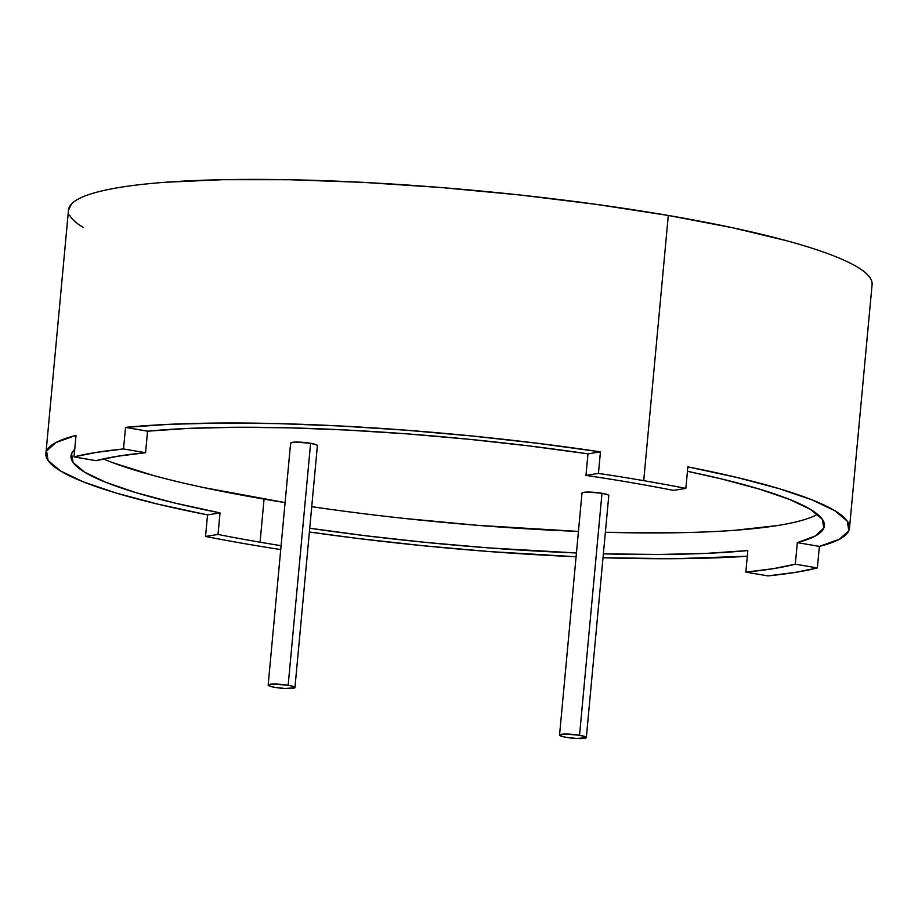 <?xml version="1.0" encoding="UTF-8"?>
<svg xmlns="http://www.w3.org/2000/svg" width="918" height="918" viewBox="0 0 918 918"><rect width="100%" height="100%" fill="white"/><g stroke="black" fill="none" stroke-linecap="round" stroke-linejoin="round"><path stroke-width="1.38" d="M317.295 445.781L316.917 445L310.605 443.279A13.449 1.893 -174.7 0 0 290.616 443.096L268.159 685.08A13.449 1.893 5.3 0 1 288.16 685.264L310.605 443.279L295.768 442.086L292.349 442.338L290.708 442.901L291.098 443.681M294.953 687.559L317.399 445.586A13.449 1.893 -174.7 0 0 310.605 443.279L288.16 685.264A13.449 1.893 5.3 0 1 294.953 687.559A13.449 1.893 5.3 0 1 274.952 687.375A13.449 1.893 5.3 0 1 268.159 685.08M608.68 495.754L608.301 494.974L601.99 493.253A13.449 1.893 -174.7 0 0 582.001 493.069L559.544 735.054A13.449 1.893 5.3 0 1 579.545 735.238L601.99 493.253L587.153 492.059L583.733 492.312L582.092 492.874L582.482 493.654M586.338 737.533L608.783 495.559A13.449 1.893 -174.7 0 0 601.99 493.253L579.545 735.238A13.449 1.893 5.3 0 1 586.338 737.533A13.449 1.893 5.3 0 1 566.337 737.349A13.449 1.893 5.3 0 1 559.544 735.054M45.9 453.595A403.53 56.962 5.3 0 0 207.537 514.895L205.54 536.445L218.014 534.448L205.54 536.445A403.53 56.962 5.3 0 0 247.688 544.19A403.53 56.962 5.3 0 0 280.736 549.584A403.53 56.962 5.3 0 1 247.688 544.19A403.53 56.962 5.3 0 1 205.54 536.445L207.537 514.895L157.873 504.143L116.093 493.035L83.32 481.858L60.439 470.934L48.08 460.549L46.589 450.99L55.987 442.51L76.033 435.35L74.025 456.889L96.069 460.675L74.025 456.889L96.034 452.448L123.528 448.948L145.572 452.723L117.894 456.2L96.069 460.675A378.308 53.393 5.3 0 1 145.572 452.723L147.569 431.185A378.308 53.393 5.3 0 1 587.968 453.859L600.452 451.851L598.444 473.401A403.53 56.962 5.3 0 1 643.713 480.653L668.304 215.466A403.53 56.962 -174.7 0 0 68.506 209.958L45.9 453.595A403.53 56.962 5.3 0 1 76.033 435.35L74.025 456.889A403.53 56.962 5.3 0 1 123.528 448.948L125.537 427.398A403.53 56.962 5.3 0 1 600.452 451.851L598.444 473.401A403.53 56.962 5.3 0 1 643.713 480.653A403.53 56.962 5.3 0 1 685.861 488.399L673.387 490.396A378.308 53.393 -174.7 0 0 631.332 482.639A378.308 53.393 5.3 0 1 673.387 490.396L685.861 488.399L687.857 466.849A403.53 56.962 5.3 0 1 849.494 528.148A403.53 56.962 5.3 0 1 819.372 546.405L817.376 567.944L795.367 572.384L767.873 575.896L745.829 572.109L747.826 550.559A378.308 53.393 5.3 0 1 603.378 553.852L659.158 554.472L706.929 553.347L747.826 550.559L745.829 572.109L773.507 568.644L795.332 564.168A378.308 53.393 5.3 0 1 745.829 572.109L767.873 575.896A403.53 56.962 5.3 0 0 817.376 567.944L795.332 564.168L817.376 567.944L819.372 546.405L839.408 539.233L848.817 530.765L847.314 521.194L834.955 510.81L812.086 499.885L779.313 488.709L737.521 477.601L687.857 466.849L685.861 488.399A403.53 56.962 5.3 0 0 643.713 480.653L668.304 215.466L596.287 204.381L519.427 194.937L440.674 187.501L363.069 182.361L289.572 179.721L223.028 179.676L165.986 182.223C148.762 183.497 133.638 185.184 120.637 187.261C107.635 189.349 96.998 191.805 88.725 194.616C80.451 197.427 74.702 200.56 71.478 203.991L68.471 210.233M103.332 458.931A378.308 53.393 -174.7 0 0 264.063 499.117L260.069 542.205A378.308 53.393 5.3 0 1 218.014 534.448A378.308 53.393 -174.7 0 0 260.069 542.205A378.308 53.393 -174.7 0 0 281.092 545.694A378.308 53.393 5.3 0 1 260.069 542.205L264.063 499.117A378.308 53.393 -174.7 0 0 285.096 502.594L203.681 487.573M331.582 509.513L311.73 506.679A378.308 53.393 -174.7 0 0 578.443 531.419L477.475 525.326L403.645 518.36M681.512 532.669L605.375 532.302A378.308 53.393 -174.7 0 0 817.571 514.321M576.435 552.969A378.308 53.393 5.3 0 1 309.733 528.229L365.995 535.791L426.732 542.504L488.009 547.851L576.435 552.969M797.329 542.618L795.332 564.168L797.329 542.618L819.372 546.405L797.329 542.618A378.308 53.393 5.3 0 0 824.387 525.819A378.308 53.393 5.3 0 0 687.444 471.301L721.043 478.829L759.473 489.122L789.641 499.461L810.755 509.57L822.253 519.186L823.836 528.045L815.448 535.928L797.329 542.618M807.427 518.659C799.67 521.298 789.698 523.593 777.5 525.544L734.997 530.283M152.744 475.329L113.235 462.856M585.971 475.409L598.444 473.401L585.971 475.409A378.308 53.393 5.3 0 1 631.332 482.639A378.308 53.393 -174.7 0 0 585.971 475.409L587.968 453.859L585.971 475.409M220.022 512.898A378.308 53.393 5.3 0 1 71.007 455.925A378.308 53.393 5.3 0 1 74.725 449.43L71.57 453.699L73.142 462.569L84.64 472.185L105.754 482.294L135.921 492.633L174.351 502.926L220.022 512.898L218.014 534.448L220.022 512.898L207.537 514.895L220.022 512.898M849.494 528.148L872.1 284.511A403.53 56.962 -174.7 0 0 668.304 215.466L732.725 227.779L787.047 240.837C803.284 245.267 817.33 249.707 829.195 254.137C841.072 258.566 850.516 262.915 857.561 267.172C864.607 271.43 869.094 275.526 871.044 279.451M747.298 556.228A403.53 56.962 5.3 0 1 603.011 557.742L674.65 558.706L747.298 556.228M576.091 556.744A403.53 56.962 5.3 0 1 309.377 532.004L358.077 538.487L423.646 545.785L489.856 551.592L576.091 556.744M69.561 215.019C71.501 218.943 75.999 223.04 83.045 227.297M145.572 452.723L123.528 448.948L125.537 427.398L147.569 431.185L145.572 452.723M587.968 453.859L600.452 451.851L537.317 443.268L471.749 435.97L405.538 430.163L340.463 425.998L278.303 423.611L220.745 423.037L169.36 424.323L125.537 427.398L147.569 431.185L188.477 428.396L236.247 427.272L289.606 427.834L347.165 430.06L407.385 433.893L468.673 439.24L529.399 445.953L587.968 453.859M566.337 737.349L576.515 738.462L586.235 737.739L585.856 736.959L579.545 735.238L564.696 734.044L559.647 734.859L562.39 736.511L566.337 737.349M274.952 687.375L271.005 686.538L268.263 684.874L273.312 684.071L288.16 685.264L292.119 686.102L294.85 687.766L285.131 688.489L274.952 687.375"/></g></svg>

